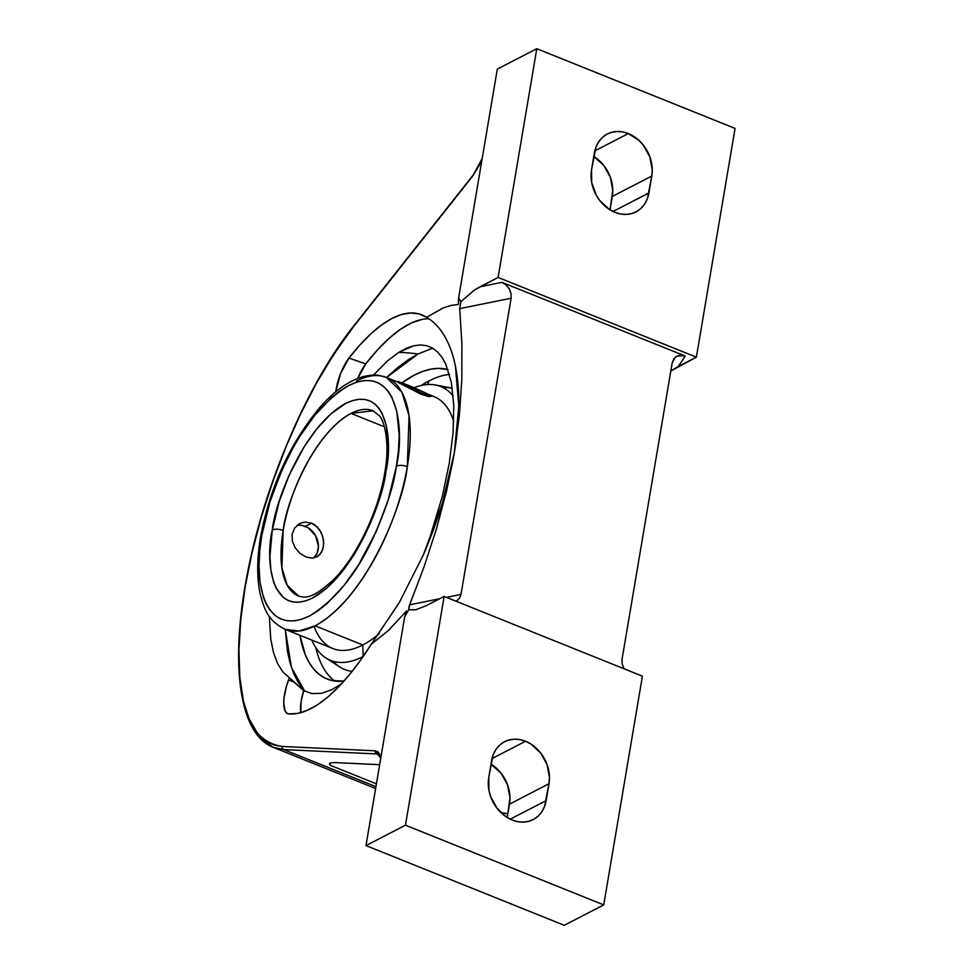<?xml version="1.0" encoding="UTF-8"?>
<svg xmlns="http://www.w3.org/2000/svg" width="974" height="974" viewBox="0 0 974 974"><rect width="100%" height="100%" fill="white"/><g stroke="black" fill="none" stroke-linecap="round" stroke-linejoin="round"><path stroke-width="1.46" d="M420.33 344.93L426.588 345.66L420.33 344.93L413.56 345.807L406.341 348.302L398.829 352.344L387.53 360.843L373.407 375.112L387.53 360.843L398.829 352.344A253.191 203.81 -117.3 0 1 418.016 353.988L386.532 377.522L397.976 367.344L408.082 359.869L418.016 353.988L432.663 348.181L418.016 353.988A253.191 203.81 62.7 0 0 398.829 352.344L413.56 345.807L420.476 344.93M426.588 345.66L432.334 347.986L437.509 351.918L442.013 357.361L445.849 364.288L451.352 382.453L453.787 405.561L453.068 432.943L449.233 463.441L442.379 496.18L427.829 544.283L442.379 496.18L449.233 463.441L453.068 432.943L453.787 405.561L451.352 382.453L445.849 364.288L442.013 357.361L437.509 351.918L432.334 347.986L426.588 345.66M458.803 405.927L454.334 452.74L459.387 415.314L461.834 378.874L461.871 343.347L459.716 308.636L460.836 301.697L474.557 289.948L498.104 277.444L696.373 357.166L670.806 371.009L678.306 366.504L685.221 356.046L678.306 366.504L696.373 357.166L735.066 128.422L536.796 48.7L498.104 277.444L696.373 357.166L735.066 128.422L536.796 48.7L497.312 69.093L536.796 48.7L498.104 277.444L480.036 286.782L501.927 282.35L480.036 286.782L474.557 289.948L460.836 301.697L459.716 308.636L511.119 298.227L511.009 293.515L509.232 288.852L506.03 284.932L501.927 282.35L685.221 356.046L501.927 282.35L506.03 284.932L509.232 288.852L511.009 293.515L511.119 298.227L459.716 308.636L461.871 343.347L461.834 378.874L459.387 415.314L454.334 452.74C459.923 419.246 460.288 390.343 455.406 366.029L458.803 405.927M444.375 335.811C449.391 344.406 453.068 354.475 455.406 366.029C452.983 354.232 449.306 344.163 444.375 335.811C439.615 327.714 433.673 321.542 426.563 317.305C433.868 321.749 439.81 327.921 444.375 335.811M348.984 358.055A210.749 74.109 109.2 0 1 420.731 314.432A210.749 74.109 109.2 0 1 426.563 317.305L443.219 307.93L451.035 305.446L458.401 304.46L458.632 297.837A248.662 107.834 111.9 0 1 460.836 301.697A248.662 107.834 111.9 0 0 458.632 297.837L497.312 69.093L458.632 297.837L458.401 304.46L451.035 305.446L443.219 307.93L426.563 317.305L419.003 313.896L410.602 312.971L401.471 314.541L391.706 318.583L381.455 325.048L370.826 333.863L359.954 344.906L348.984 358.055L365.749 363.886L348.984 358.055L340.632 373.395L335.787 391.804A29.78 10.47 109.2 0 1 348.984 358.055M428.901 318.79A210.749 74.109 -70.8 0 0 365.749 363.886L357.75 378.362A29.78 10.47 -70.8 0 1 365.749 363.886L377.608 349.776L389.332 338.124L400.74 329.102L411.685 322.844L421.998 319.448M315.795 647.649A166.152 72.052 -68.1 0 0 334.788 681.033A166.152 72.052 -68.1 0 1 315.795 647.649M343.968 681.094A166.152 72.052 111.9 0 1 327.13 679.024A166.152 72.052 111.9 0 1 299.919 635.304L305.349 654.869L309.269 662.783L313.969 669.369L319.399 674.556L325.486 678.306L332.195 680.57L343.968 681.094M628.315 133.572L594.81 150.885L628.315 133.572L638.895 140.341L643.376 145.199L649.853 156.924L652.251 169.805L651.776 176.063L647.345 198.757L644.739 203.907L641.172 208.192L636.813 211.443L631.809 213.537L626.367 214.402L620.694 214L614.984 212.344L609.493 209.507L599.923 200.717L596.234 195.129L591.705 182.588L591.522 169.866L594.384 152.979A34.321 27.637 -117.3 0 1 607.326 134.022A34.321 27.637 -117.3 0 1 628.315 133.572A34.321 27.637 -117.3 0 1 651.776 176.063L648.915 192.937A34.321 27.637 -117.3 0 1 635.985 211.894A34.321 27.637 -117.3 0 1 603.99 205.185A34.321 27.637 -117.3 0 1 591.522 169.866L595.954 147.171L598.572 142.021L602.127 137.736L606.485 134.473L611.489 132.379L616.932 131.514L622.617 131.916L628.315 133.572M525.534 741.251L492.028 758.563L525.534 741.251L531.025 744.099L540.594 752.878L547.071 764.602L549.47 777.483L548.995 783.741L544.563 806.435L541.946 811.586L538.391 815.871L534.032 819.122L529.028 821.228L523.586 822.093L517.912 821.691L512.202 820.035L506.711 817.186L497.142 808.408L490.677 796.683L488.924 790.267L488.741 777.544L491.602 760.67A34.321 27.637 -117.3 0 1 504.544 741.713A34.321 27.637 -117.3 0 1 525.534 741.251A34.321 27.637 -117.3 0 1 548.995 783.741L546.134 800.616A34.321 27.637 -117.3 0 1 533.204 819.572A34.321 27.637 -117.3 0 1 501.208 812.864A34.321 27.637 -117.3 0 1 488.741 777.544L493.173 754.85L495.79 749.7L499.345 745.414L503.704 742.164L508.708 740.057L514.15 739.193L519.836 739.595L525.534 741.251M429.023 380.919A166.152 72.052 -68.1 0 0 421.206 385.497A166.152 72.052 -68.1 0 1 429.023 380.919L427.537 384.547L429.023 380.919A166.152 72.052 -68.1 0 1 449.477 374.418A166.152 72.052 -68.1 0 0 429.023 380.919M325.779 657.888A147.585 64.004 111.9 0 1 311.729 640.052A147.585 64.004 -68.1 0 0 363.144 656.549A147.585 64.004 111.9 0 1 325.779 657.888L339.634 666.898A150.787 65.392 -68.1 0 0 352.138 671.378A150.787 65.392 111.9 0 1 333.145 661.297M356.484 381.041A135.739 58.866 111.9 0 1 386.434 377.474L401.86 392.218L409.068 415.801L407.302 466.643A7.987 3.226 -170.4 0 0 396.418 466.132L396.442 465.937C404.892 430.508 398.086 361.524 348.595 385.558C323.952 400.777 303.425 425.382 286.989 459.351C272.757 490.275 264.368 515.599 261.811 535.347A7.987 3.226 -170.4 0 0 260.606 536.735A7.987 3.226 9.6 0 1 261.811 535.347L261.775 535.53C253.337 570.959 260.131 639.955 309.635 615.909C334.265 600.69 354.804 576.097 371.24 542.116C385.461 511.204 393.861 485.868 396.418 466.132L388.249 499.747L376.488 530.94L358.663 564.713L343.579 586.031L326.789 603.819L318.157 610.686L309.635 615.909L301.404 619.354L293.661 620.937L286.575 620.694L280.256 618.746L274.765 615.239L270.175 610.406L266.45 604.477L263.564 597.707L260.058 582.513L259.011 566.405L259.79 550.517L261.775 535.53L269.981 501.72L281.742 470.539L292.93 448.028L299.566 436.766L314.651 415.448L331.44 397.648L340.06 390.781L348.595 385.558L356.825 382.125L364.556 380.542L371.654 380.773L377.973 382.733L383.452 386.228L388.054 391.061L391.779 396.99L396.771 411.162L399.206 435.061L398.439 450.95L396.418 466.132A7.987 3.226 9.6 0 1 407.302 466.643C404.076 500.965 368.269 596.794 315.089 625.807L362.778 644.971L315.089 625.807A135.739 58.866 111.9 0 1 285.151 629.362L332.84 648.538A135.739 58.866 -68.1 0 0 362.778 644.971L363.168 656.513L362.778 644.971A135.739 58.866 111.9 0 1 314.078 626.319M428.061 394.287L429.765 395.152A18.725 0.974 -156.7 0 1 431.312 396.272A18.725 0.974 -156.7 0 1 421.231 392.875L420.719 394.068L428.377 396.515L431.226 396.381L428.377 396.515L420.719 394.068L421.231 392.875L396.929 381.504L423.179 391.852L431.092 396.321L421.231 392.875A18.725 0.974 -156.7 0 1 398.463 382.563L420.719 394.068L398.463 382.563A18.725 0.974 -156.7 0 1 396.929 381.443A18.725 0.974 -156.7 0 1 410.663 386.337A18.725 0.974 -156.7 0 1 429.765 395.152L430.837 395.858M351.017 413.39A99.859 43.306 111.9 0 1 373.042 410.772L351.017 413.39L384.413 426.819L351.017 413.39C311.899 434.733 285.552 505.238 283.178 530.489A99.859 43.306 111.9 0 1 351.017 413.39M313.884 557.919A18.725 15.073 62.7 0 0 317.694 540.887A18.725 15.073 62.7 0 0 305.373 526.362L311.57 523.16L314.541 524.73L319.496 529.649L322.662 536.199L323.733 543.358L322.613 549.969L319.509 554.985L316.879 556.897M299.201 523.89L302.086 522.661L299.201 523.89L294.562 528.164L292.139 534.227L292.37 541.118L295.171 547.765L299.943 553.293L305.86 556.921L311.96 558.114L317.305 556.665L311.96 558.114L305.86 556.921L299.943 553.293L295.171 547.765L292.37 541.118L292.139 534.227L294.562 528.164L299.651 523.647M313.957 557.846L317.317 552.708L318.437 546.122L315.613 535.749L308.381 527.908L302.269 525.461L299.176 525.242M317.305 556.665L321.286 552.733L323.441 546.816L323.478 539.779L321.335 532.79L317.22 526.934L311.57 523.16L305.203 522.101L302.086 522.661L305.203 522.101L311.57 523.16L305.373 526.362A18.725 15.073 62.7 0 0 296.9 525.534M298.543 596.064A99.859 43.306 111.9 0 1 283.178 530.489L281.888 567.879L287.196 585.228L298.543 596.064C302.902 596.563 309.306 602.565 334.545 578.653C357.263 555.484 378.642 510.656 384.73 472.853A7.987 3.226 9.6 0 1 385.935 471.513C383.366 498.773 354.926 574.916 312.666 597.963C270.845 618.38 265.172 559.77 272.27 530.112L272.294 529.966A7.987 3.226 9.6 0 1 283.178 530.489A7.987 3.226 -170.4 0 0 272.294 529.966C274.851 502.694 303.304 426.551 345.563 403.504C387.372 383.086 393.058 441.709 385.96 471.367L385.935 471.513A7.987 3.226 -170.4 0 0 384.73 472.901A7.987 3.226 -170.4 0 0 385.4 474.496M385.935 471.513L388.285 445.301L386.228 425.127L382.015 413.159L378.874 408.155L374.99 404.076L370.363 401.118L365.019 399.474L359.041 399.267L352.503 400.606L345.563 403.504L331.075 413.719L316.903 428.743L304.168 446.737L289.12 475.251L279.185 501.586L272.294 529.966L269.944 556.178L270.821 569.766L273.779 582.586L276.214 588.308L283.239 597.403L287.866 600.349L293.198 602.005L299.188 602.2L305.726 600.861L312.666 597.963L327.154 587.76L341.326 572.736L354.061 554.742L369.109 526.228L379.032 499.893L385.935 471.513M397.355 381.942L398.463 382.563L397.355 381.942M315.089 625.807L298.921 631.055L285.151 629.362C267.046 620.024 264.295 608.701 260.119 593.738C256.746 577.533 256.917 558.528 260.618 536.686C270.078 487.049 289.546 444.29 319.022 408.435C333.607 391.451 348.363 380.834 363.29 376.561C377.06 373.663 378.764 375.404 386.434 377.474A135.739 58.866 111.9 0 1 407.302 466.643A135.739 58.866 111.9 0 1 315.089 625.807M362.778 644.971A135.739 58.866 -68.1 0 0 379.203 633.697A135.739 58.866 111.9 0 1 362.778 644.971M430.301 395.456A135.739 58.866 111.9 0 1 453.738 421.425A135.739 58.866 -68.1 0 0 434.112 396.649L427.939 394.166M453.214 396.077A147.585 64.004 -68.1 0 0 414.011 387.749A147.585 64.004 111.9 0 1 435.5 385.01A147.585 64.004 111.9 0 1 453.214 396.077M443.17 387.664A150.787 65.392 111.9 0 1 452.313 388.224A150.787 65.392 -68.1 0 0 451.729 388.102L435.5 385.01M622.179 663.866L622.069 659.167L672.17 362.973L673.752 358.956L676.796 356.228L683.018 355.4L685.221 356.046L678.72 355.486L675.116 357.397L672.17 362.973L622.069 659.167L622.179 663.866L623.969 668.541L622.179 663.866M330.271 765.296L376.427 783.851L330.271 765.296L329.48 763.993L329.882 763.092L334.277 762.545L379.665 764.675L334.277 762.545L329.882 763.092A59.207 23.973 -170.4 0 0 330.271 765.296L329.882 763.092L329.48 763.993M642.414 676.163L444.144 596.441L405.464 825.185L603.734 904.907L642.414 676.163L444.144 596.441L426.088 605.767L444.144 596.441L405.464 825.185L365.981 845.578L564.263 925.3L603.734 904.907L642.414 676.163M456.185 601.275L459.436 598.438L461.031 594.408L511.119 298.227L461.031 594.408L459.436 598.438L456.185 601.275M507.904 813.68L500.94 812.608L507.904 813.68M564.263 925.3L603.734 904.907L405.464 825.185L365.981 845.578L404.673 616.834L365.981 845.578L564.263 925.3M510.254 819.171L546.134 800.616L510.254 819.171M507.259 817.527L509.524 804.134L548.995 783.741L509.524 804.134A34.321 27.637 62.7 0 0 491.006 764.152L501.123 773.283L507.588 784.995L509.986 797.876L507.259 817.527M379.604 755.386L380.444 756.664L376.78 753.937L379.604 755.386M375.635 788.502L273.183 747.314L283.69 749.566A2.496 2.325 -87.3 0 1 282.277 746.449L375.367 750.82L282.277 746.449A2.496 2.325 92.7 0 0 283.69 749.566L376.78 753.937A2.496 2.325 -87.3 0 1 375.367 750.82L377.863 751.794L379.617 754.193L380.749 758.259L375.367 750.82A2.496 2.325 92.7 0 0 376.78 753.937L379.093 754.862L376.78 753.937L283.69 749.566L375.952 786.663L283.69 749.566L273.183 747.314L259.522 737.233M613.036 211.48L648.915 192.937L613.036 211.48M610.041 209.848L612.305 196.456L651.776 176.063L612.305 196.456A34.321 27.637 62.7 0 0 593.787 156.473L603.904 165.592L610.369 177.317L612.768 190.198L610.041 209.848M415.849 609.724L426.088 605.767L415.849 609.724L408.727 609.748A248.662 107.834 111.9 0 1 404.673 616.834L406.572 610.893L388.711 630.19L371.252 644.338A210.749 74.109 109.2 0 1 288.791 713.93A29.78 10.47 109.2 0 1 287.866 713.735A29.78 10.47 109.2 0 1 288.535 680.035L289.412 677.709L293.685 681.837L288.535 680.035L293.685 681.837L303.669 690.627A29.78 10.47 -70.8 0 0 300.759 712.676L301.112 701.511L303.669 690.627L289.412 677.709L286.49 686.146L284.031 698.017L283.738 703.204L285.102 710.923L286.685 713.065L288.791 713.93L297.63 713.418L307.139 710.411L317.195 704.957L327.678 697.128L338.465 687.011L349.41 674.739L360.392 660.445L399.243 602.65L371.252 644.338L388.711 630.19L406.572 610.893L404.673 616.834A248.662 107.834 111.9 0 0 408.727 609.748L409.628 604.817L439.724 598.73L409.628 604.817L424.08 566.746L436.498 528.712L446.64 490.701L454.334 452.74L442.318 503.388L423.52 554.535L399.243 602.65L423.52 554.535C438.312 520.262 448.588 486.33 454.334 452.74L446.64 490.701L436.498 528.712L424.08 566.746L409.043 606.449L408.727 609.748L415.265 609.858M446.445 597.366L461.031 594.408L446.445 597.366M401.945 382.867A166.152 72.052 111.9 0 1 447.979 369.633L438.787 368.379L431.056 369.109L422.911 371.35L414.449 375.063L401.945 382.867M472.792 175.515A2.496 1.644 -141.6 0 1 473.449 175.101A2.496 1.644 38.4 0 0 472.548 176.294L353.209 327.094L472.548 176.294A2.496 1.644 -141.6 0 1 472.792 175.515L353.465 326.314A2.496 1.644 38.4 0 0 353.209 327.094L333.96 354.012L316.307 383.452L300.564 414.06L286.892 444.704L273.049 480.779L261.373 517.06L252.047 552.672L245.18 586.798L240.785 619.233L238.934 649.682L239.811 677.32L243.488 701.317L249.04 718.69L257.221 732.813L262.371 738.28L268.264 742.48L274.899 745.256L282.277 746.449C261.811 743.32 248.881 728.272 243.488 701.317C236.865 670.648 237.425 632.467 245.18 586.798C252.875 541.167 266.779 493.806 286.892 444.704C304.034 402.213 326.144 363.01 353.209 327.094A2.496 1.644 -141.6 0 1 353.477 326.302M472.548 176.294L482.203 158.47L479.208 165.397L472.548 176.294M303.401 689.689L298.044 682.19L293.564 673.168L289.996 662.71L287.391 650.936L285.26 629.411L291.494 667.592L304.825 691.272M341.533 683.772L331.939 689.616L321.53 693.293L312.082 693.622L303.669 690.627L312.082 693.622L321.53 693.293L331.939 689.616L341.533 683.772M269.274 616.262L270.784 639.285L273.524 652.641L277.602 663.647L282.91 671.999L289.412 677.709L282.91 671.999L277.602 663.647L273.524 652.641L270.784 639.285L269.274 616.262M384.73 472.853C390.489 442.403 383.841 419.039 378.983 415.423L373.042 410.772M386.434 377.474L396.832 381.662M378.009 754.193L379.933 754.972M353.465 326.314C307.541 383.427 263.589 486.257 246.97 575.853C229.864 664.548 239.227 734.286 273.183 747.314"/></g></svg>
